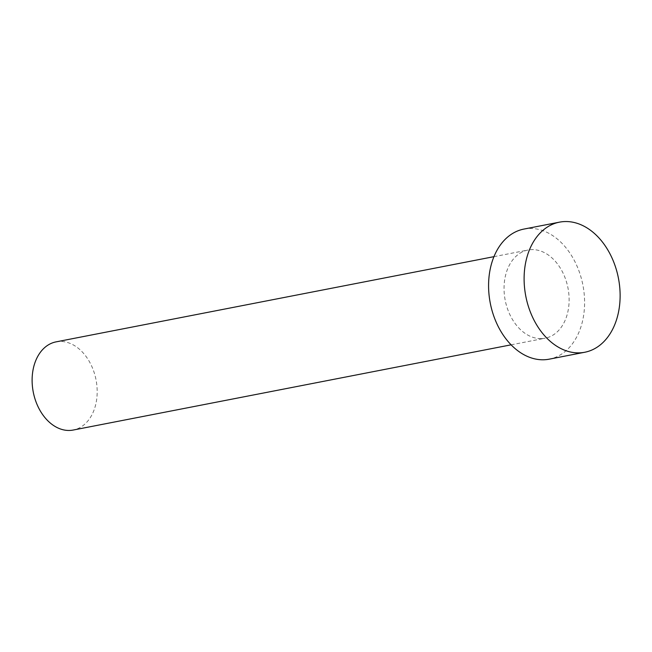 <?xml version="1.0" encoding="UTF-8"?>
<svg xmlns="http://www.w3.org/2000/svg" width="652" height="652" viewBox="0 0 652 652"><rect width="100%" height="100%" fill="white"/><g stroke="black" fill="none" stroke-linecap="round" stroke-linejoin="round"><path stroke-width="0.49" stroke-dasharray="3.26 2.44" d="M56.072 341.868A44.915 31.981 -101 0 1 60.131 341.444A44.915 31.981 -101 0 1 96.52 382.667A44.915 31.981 -101 0 1 73.228 430.035M541.111 338.624A44.915 31.981 -101 0 1 504.713 297.41A44.915 31.981 -101 0 1 528.006 250.034A44.915 31.981 -101 0 1 532.065 249.61A44.915 31.981 -101 0 1 568.462 290.825A44.915 31.981 -101 0 1 545.17 338.201A44.915 31.981 -101 0 1 541.111 338.624M523.931 229.072A66.268 47.18 -101 0 1 529.921 228.453A66.268 47.18 -101 0 1 583.613 289.268A66.268 47.18 -101 0 1 549.245 359.162M493.955 256.66L528.006 250.034M511.111 344.827L545.17 338.201"/><path stroke-width="0.98" d="M511.111 344.827L73.228 430.035A44.915 31.981 -101 0 1 69.169 430.459A44.915 31.981 -101 0 1 32.779 389.244A44.915 31.981 -101 0 1 56.072 341.868L493.955 256.66M584.771 352.251L549.245 359.162A66.268 47.18 -101 0 1 543.255 359.782A66.268 47.18 -101 0 1 489.562 298.975A66.268 47.18 -101 0 1 523.931 229.072L559.457 222.161A66.268 47.18 -101 0 1 565.439 221.541A66.268 47.18 -101 0 1 619.139 282.349A66.268 47.18 -101 0 1 584.771 352.251A66.268 47.18 -101 0 1 578.78 352.871A66.268 47.18 -101 0 1 525.088 292.055A66.268 47.18 -101 0 1 559.457 222.161"/></g></svg>
